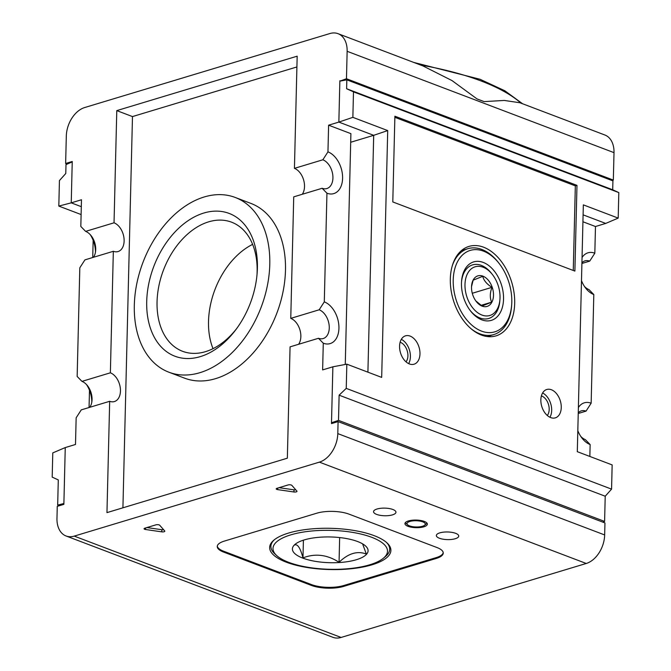 <?xml version="1.0" encoding="UTF-8"?>
<svg xmlns="http://www.w3.org/2000/svg" width="671" height="671" viewBox="0 0 671 671"><rect width="100%" height="100%" fill="white"/><g stroke="black" fill="none" stroke-linecap="round" stroke-linejoin="round"><path stroke-width="1.01" d="M72.233 161.921L66.001 164.588L65.783 173.487L59.434 180.574L58.813 206.081L71.235 202.852L72.242 161.493L65.641 163.489L66.312 136.054A24.617 16.649 110.8 0 1 84.714 107.528L329.864 33.55A24.617 16.649 110.8 0 1 338.041 33.676A24.617 16.649 110.8 0 1 347.142 51.306L346.471 78.742L339.853 81.157L346.832 79.841L346.613 88.74L353.483 91.843L618.813 192.594L618.192 218.1L583.342 204.865L577.303 451.684L612.153 464.919L611.566 489.134L346.236 388.383L346.832 364.16L381.682 377.396L387.712 130.577L352.862 117.35L353.483 91.843M484.093 101.615L477.039 98.939A193.751 65.901 1.4 0 1 484.093 101.615L504.265 100.44L519.966 102.764L604.898 135.014A24.617 16.649 110.8 0 1 614.007 152.644L613.336 180.08L346.471 78.742M338.041 33.676L422.973 65.934L452.053 80.612L477.039 98.939M540.851 399.799A14.812 9.679 73.2 0 0 555.336 417.857A14.812 9.679 73.2 0 0 560.319 400.872A14.812 9.679 73.2 0 0 546.773 389.49A14.812 9.679 73.2 0 0 540.851 399.799M399.572 346.152A14.812 9.679 73.2 0 0 414.057 364.21A14.812 9.679 73.2 0 0 419.04 347.226A14.812 9.679 73.2 0 0 405.494 335.835A14.812 9.679 73.2 0 0 399.572 346.152M450.325 278.91A46.727 30.53 73.2 0 0 496.012 335.869A46.727 30.53 73.2 0 0 511.738 282.315A46.727 30.53 73.2 0 0 469.012 246.4A46.727 30.53 73.2 0 0 450.325 278.91M392.795 201.937L574.888 271.084L576.985 185.364L394.892 116.217L392.795 201.937M93.152 240.302L92.732 257.513M89.486 390.304L89.058 407.515M58.813 206.081L81.116 214.552M52.783 452.9L52.187 477.115L58.293 479.924L57.672 505.12L63.888 503.502L65.255 447.574L52.783 452.9M346.832 79.841L612.925 180.885L612.707 189.784L618.813 192.594M612.707 189.784L346.613 88.74M332.749 423.216L331.508 422.738L338.511 420.373L339.123 395.177L346.236 388.383M611.566 489.134L605.217 496.221L604.605 521.417L602.877 522.155M604.605 521.417L338.511 420.373M59.3 505.733L57.672 505.12M235.227 197.459L250.929 203.422A93.462 63.2 110.8 0 1 285.477 270.354A93.462 63.2 110.8 0 1 184.575 378.159L168.874 372.204A93.462 63.2 110.8 0 1 142.965 262.395A93.462 63.2 110.8 0 1 235.227 197.459A93.462 63.2 110.8 0 1 269.784 264.391A93.462 63.2 110.8 0 1 168.874 372.204M122.919 507.813L132.481 116.578L296.909 66.957M298.587 344.29A15.148 9.897 73.2 0 0 299.895 329.755A15.148 9.897 73.2 0 0 290.761 318.373L319.178 309.792L324.294 301.866L326.945 193.214A21.992 14.368 73.2 0 0 342.596 178.293A21.992 14.368 73.2 0 0 327.96 151.864L328.605 125.183L350.899 133.646L345.263 364.462M326.945 193.214L322.147 188.283L293.73 196.855L290.761 318.373M302.252 194.28A15.148 9.897 73.2 0 0 303.56 179.753A15.148 9.897 73.2 0 0 294.435 168.362L322.843 159.79L327.96 151.864M338.092 421.606L337.798 433.609A24.617 16.649 110.8 0 1 319.388 462.134L74.238 536.112A24.617 16.649 110.8 0 1 66.068 535.986L332.933 637.324A24.617 16.649 110.8 0 0 341.103 637.45L586.253 563.472A24.617 16.649 110.8 0 0 604.663 534.946L604.957 522.944L338.092 421.606L331.482 423.602L332.875 366.811L322.625 369.906L323.279 343.216L318.482 338.285L290.065 346.857L287.347 458.192L106.957 512.627L109.675 401.3A15.148 9.897 73.2 0 0 114.397 401.56A15.148 9.897 73.2 0 0 120.252 387.62A15.148 9.897 73.2 0 0 110.371 372.808L113.34 251.29A15.148 9.897 73.2 0 0 118.062 251.55A15.148 9.897 73.2 0 0 123.925 237.618A15.148 9.897 73.2 0 0 114.036 222.806L116.779 110.614L297.169 56.179L294.435 168.362M116.779 110.614L132.481 116.578M67.192 164.076L65.641 163.489M66.068 535.986A24.617 16.649 110.8 0 1 56.968 518.356L57.261 506.353L63.862 504.357L63.888 503.502M161.77 531.851A2.281 0.772 1.4 0 0 164.823 531.197A2.281 0.772 1.4 0 0 164.731 530.962L159.698 525.242A2.281 0.772 1.4 0 0 155.949 524.831L144.777 528.203A2.281 0.772 1.4 0 0 144.064 528.74A2.281 0.772 1.4 0 0 145.565 529.511L161.77 531.851L161.82 529.713A2.281 0.772 -178.6 0 0 163.632 529.713M293.932 491.977A2.281 0.772 1.4 0 0 296.985 491.315A2.281 0.772 1.4 0 0 296.884 491.08L291.851 485.368A2.281 0.772 1.4 0 0 288.102 484.948L276.93 488.32A2.281 0.772 1.4 0 0 276.217 488.857A2.281 0.772 1.4 0 0 277.727 489.629L293.932 491.977L293.982 489.83A2.281 0.772 -178.6 0 0 295.785 489.83M311.428 585.422A22.797 7.75 1.4 0 0 343.644 586.404L436.15 558.482A22.797 7.75 1.4 0 0 443.246 553.08A22.797 7.75 1.4 0 0 436.972 547.536L349.071 514.154A22.797 7.75 1.4 0 0 316.846 513.181L224.34 541.094A22.797 7.75 1.4 0 0 217.253 546.504A22.797 7.75 1.4 0 0 223.518 552.04L311.428 585.422L311.445 584.567A22.797 7.75 -178.6 0 0 343.661 585.548L436.175 557.626A22.797 7.75 -178.6 0 0 443.221 552.652M376.632 514.397A11.206 3.816 -178.6 0 0 388.87 515.58A11.206 3.816 -178.6 0 0 395.957 512.216A11.206 3.816 -178.6 0 0 384.844 508.132A11.206 3.816 -178.6 0 0 373.546 511.671A11.206 3.816 -178.6 0 0 376.632 514.397M439.421 538.243A11.206 3.816 -178.6 0 0 451.658 539.425A11.206 3.816 -178.6 0 0 458.746 536.062A11.206 3.816 -178.6 0 0 447.641 531.977A11.206 3.816 -178.6 0 0 436.343 535.517A11.206 3.816 -178.6 0 0 439.421 538.243M408.027 526.316A11.206 3.816 -178.6 0 0 420.264 527.507A11.206 3.816 -178.6 0 0 427.352 524.143A11.206 3.816 -178.6 0 0 416.238 520.059A11.206 3.816 -178.6 0 0 404.94 523.598A11.206 3.816 -178.6 0 0 408.027 526.316M340.608 81.015L339.861 80.73M613.336 180.08L611.918 180.499M386.387 542.353A59.425 20.214 1.4 0 1 385.506 556.46L383.443 558.18A57.261 19.476 1.4 0 1 329.771 569.302A57.261 19.476 1.4 0 1 276.704 555.571A57.261 19.476 1.4 0 1 299.794 532.682A57.261 19.476 1.4 0 1 371.742 537.312A57.261 19.476 1.4 0 1 383.443 558.18M276.704 555.571L274.733 553.751A59.425 20.214 1.4 0 1 274.54 539.618M374.208 535.676A60.633 20.625 1.4 0 1 386.966 542.856A60.633 20.625 1.4 0 1 329.763 569.553A60.633 20.625 1.4 0 1 273.936 540.096A60.633 20.625 1.4 0 1 374.208 535.676M427.016 523.17A11.206 3.816 1.4 0 1 426.605 523.573L424.659 525.2A9.159 3.112 -178.6 0 0 416.221 520.755A9.159 3.112 -178.6 0 0 407.582 524.789A9.159 3.112 -178.6 0 0 409.511 525.871A9.159 3.112 -178.6 0 0 424.659 525.2M407.582 524.789L405.72 523.061A11.206 3.816 1.4 0 1 405.334 522.642M362.592 543.862L366.341 554.053C357.391 550.623 348.299 553.365 339.056 562.29C327.289 554.649 315.261 553.181 302.973 557.878C300.214 547.519 297.278 543.309 294.166 545.238L295.693 543.846M339.66 537.572L339.056 562.29M357.668 541.556A37.836 12.866 1.4 0 1 365.628 546.043A37.836 12.866 1.4 0 1 329.931 562.701A37.836 12.866 1.4 0 1 295.089 544.315A37.836 12.866 1.4 0 1 357.668 541.556M146.915 527.557L161.82 529.713M279.069 487.674L293.982 489.83M394.867 117.333L575.332 185.867L573.269 270.463M575.332 185.867L576.985 185.364M65.255 447.574L75.496 444.479L76.15 417.798L81.266 409.872L109.675 401.3M323.279 343.216A21.992 14.368 73.2 0 0 338.93 328.295A21.992 14.368 73.2 0 0 324.294 301.866M318.482 338.285A15.148 9.897 73.2 0 0 323.204 338.545A15.148 9.897 73.2 0 0 329.058 324.605A15.148 9.897 73.2 0 0 319.178 309.792M322.147 188.283A15.148 9.897 73.2 0 0 326.869 188.543A15.148 9.897 73.2 0 0 332.724 174.603A15.148 9.897 73.2 0 0 322.843 159.79M89.78 407.297A15.148 9.897 73.2 0 0 92.002 400.478A15.148 9.897 73.2 0 0 87.582 385.833A15.148 9.897 73.2 0 0 81.963 381.38L77.157 376.448L79.815 267.796L84.932 259.87L113.34 251.29M93.445 257.295A15.148 9.897 73.2 0 0 95.668 250.476A15.148 9.897 73.2 0 0 91.248 235.831A15.148 9.897 73.2 0 0 85.628 231.378L114.036 222.806M95.475 252.111A21.992 14.368 73.2 0 0 90.182 234.573M81.308 206.676L71.235 202.852L81.476 199.757L80.822 226.446L85.628 231.378M81.963 381.38L110.371 372.808M91.81 402.122A21.992 14.368 73.2 0 0 86.517 384.575M584.458 286.425A15.148 9.897 73.2 0 0 589.012 289.62L593.81 294.552A21.992 14.368 73.2 0 1 585.649 288.094A21.992 14.368 73.2 0 1 581.489 280.696M581.908 263.485L589.708 261.128L594.825 253.202A21.992 14.368 73.2 0 0 582.051 257.53M589.708 261.128A15.148 9.897 73.2 0 0 584.978 260.868A15.148 9.897 73.2 0 0 581.925 262.806M580.792 436.427A15.148 9.897 73.2 0 0 585.347 439.622L590.144 444.554A21.992 14.368 73.2 0 1 581.983 438.096A21.992 14.368 73.2 0 1 577.823 430.698M578.243 413.487L586.043 411.13L591.151 403.204A21.992 14.368 73.2 0 0 578.385 407.54M586.043 411.13A15.148 9.897 73.2 0 0 581.312 410.87A15.148 9.897 73.2 0 0 578.259 412.808M213.026 348.66A69.046 46.693 110.8 0 1 252.623 244.378M236.553 328.723A69.046 46.693 110.8 0 1 182.579 351.294A69.046 46.693 110.8 0 1 163.439 270.17A69.046 46.693 110.8 0 1 231.604 222.193A69.046 46.693 110.8 0 1 257.127 271.646A69.046 46.693 110.8 0 1 256.993 274.909M257.396 268.132A76.368 51.642 110.8 0 1 257.127 273.357A76.368 51.642 110.8 0 1 235.63 329.964A76.368 51.642 110.8 0 1 151.579 331.407A76.368 51.642 110.8 0 1 191.269 218.662A76.368 51.642 110.8 0 1 257.396 268.132M472.283 293.269L491.994 287.322C489.872 292.875 489.746 297.823 491.625 302.168L482.03 306.018L475.831 300.927M481.015 305.372L491.625 302.168M471.528 286.643L473.156 280.168L482.751 276.318C483.808 280.562 486.886 284.227 491.994 287.322M471.52 286.962A15.953 10.426 73.2 0 0 476.217 301.447A15.953 10.426 73.2 0 0 492.464 300.876A15.953 10.426 73.2 0 0 485.41 277.509A15.953 10.426 73.2 0 0 471.562 286.022A15.953 10.426 73.2 0 0 471.52 286.962M582.923 221.757L595.471 226.521L605.712 223.426L583.099 214.837M618.192 218.1L605.712 223.426M350.69 142.269L373.697 135.324L367.909 372.17M328.605 125.183L338.855 122.088L373.697 135.324L387.712 130.577M346.832 364.16L332.875 366.811M339.853 81.157L338.855 122.088L352.862 117.35M594.825 253.202L595.471 226.521M589.851 456.448L590.144 444.554M591.151 403.204L593.81 294.552M605.217 496.221L339.123 395.177M549.926 417.261A14.812 9.679 73.2 0 0 542.596 392.98M547.301 415.483A11.206 7.322 73.2 0 0 548.484 404.445A11.206 7.322 73.2 0 0 541.388 395.907M408.647 363.615A14.812 9.679 73.2 0 0 401.317 339.325M406.022 361.837A11.206 7.322 73.2 0 0 407.205 350.799A11.206 7.322 73.2 0 0 400.109 342.26M489.05 336.708A46.727 30.53 73.2 0 0 490.442 335.592M464.525 249.704A46.727 30.53 73.2 0 0 462.747 249.545M471.185 328.832A44.856 29.306 73.2 0 0 493.789 334.586A44.856 29.306 73.2 0 0 511.587 306.01L511.679 304.76A42.533 27.796 73.2 0 0 499.274 263.644A42.533 27.796 73.2 0 0 469.381 250.686A42.533 27.796 73.2 0 0 453.219 280.008A42.533 27.796 73.2 0 0 480.604 330.744A42.533 27.796 73.2 0 0 511.679 304.76M499.274 263.644L498.503 262.646A44.856 29.306 73.2 0 0 467.872 248.698A44.856 29.306 73.2 0 0 452.22 265.984M461.472 283.145A30.547 19.962 73.2 0 0 470.472 310.874A30.547 19.962 73.2 0 0 501.564 309.784A30.547 19.962 73.2 0 0 488.069 265.053A30.547 19.962 73.2 0 0 461.556 281.342A30.547 19.962 73.2 0 0 461.472 283.145M470.044 310.312A27.989 18.293 73.2 0 0 499.853 300.658L499.954 299.283A25.439 16.624 73.2 0 0 492.531 274.691A25.439 16.624 73.2 0 0 474.657 266.941A25.439 16.624 73.2 0 0 464.986 284.479A25.439 16.624 73.2 0 0 481.367 314.825A25.439 16.624 73.2 0 0 499.954 299.283M492.531 274.691L491.692 273.6A27.989 18.293 73.2 0 0 461.514 282.055M303.409 540.18L302.973 557.878M217.295 546.077A22.797 7.75 -178.6 0 0 223.544 551.185L311.445 584.567M420.616 65.037A193.751 65.901 1.4 0 1 520.948 103.133M614.007 152.644L347.142 51.306M341.103 637.45L74.238 536.112M586.253 563.472L319.388 462.134M604.663 534.946L337.798 433.609M145.565 529.511L145.607 527.951M277.727 489.629L277.76 488.069M436.15 558.482L436.175 557.626M343.644 586.404L343.661 585.548M223.518 552.04L223.544 551.185M522.583 103.762L504.835 90.761L480.042 79.27L413.671 62.403M467.872 248.698L461.354 250.66M493.789 334.586L487.272 336.548"/></g></svg>
